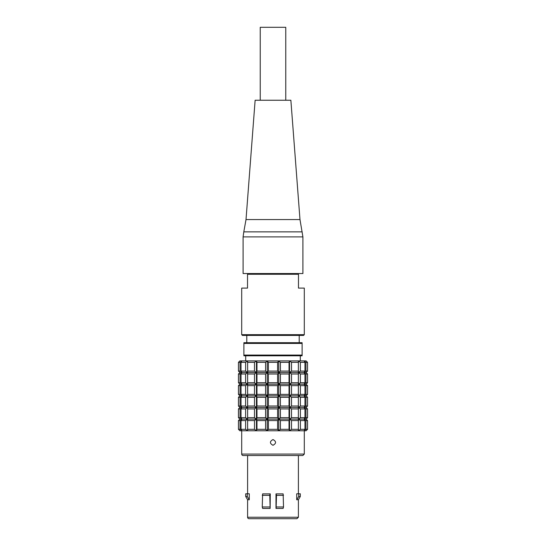 <?xml version="1.0" encoding="UTF-8"?>
<svg xmlns="http://www.w3.org/2000/svg" width="546" height="546" viewBox="0 0 546 546"><rect width="100%" height="100%" fill="white"/><g stroke="black" fill="none" stroke-linecap="round" stroke-linejoin="round"><path stroke-width="0.82" d="M304.299 334.684L304.299 288.104L298.478 288.104L298.478 273.539L247.522 273.539L247.522 288.104L241.701 288.104L241.701 334.684L242.424 335.415L303.576 335.415L304.299 334.684L241.701 334.684M273 439.55C276.406 441.461 276.406 443.379 273 445.29C269.594 443.379 269.594 441.461 273 439.55M298.403 493.789L298.403 455.521L302.846 455.521L243.154 455.521A1.454 1.454 0 0 1 241.701 454.067L241.701 430.774M249.051 518.7A1.454 1.454 0 0 1 247.597 517.246L298.403 517.246L296.949 518.7L249.051 518.7L293.1 518.7M243.885 355.071L243.885 355.794L302.115 355.794L302.115 342.697L243.885 342.697L243.885 355.071L302.115 355.071M298.478 274.269L247.522 274.269M241.025 394.376L241.878 395.83L241.025 397.29L241.025 406.026L241.878 407.48L241.025 408.934L241.025 417.67L241.878 419.123L240.049 417.67L240.049 408.934L241.878 407.48L240.049 406.026L240.049 397.29L241.878 395.83L240.049 394.376L240.049 385.64L241.878 384.186L241.025 385.64L241.025 394.376L245.618 394.376L245.618 385.64L247.631 384.186L247.631 419.123L245.618 417.67L245.618 408.934L247.631 407.48L245.618 406.026L245.618 397.29L247.631 395.83L245.618 394.376M240.049 371.082L238.452 371.082L238.452 362.346L238.452 371.082L239.878 372.536L241.878 372.536L241.025 373.996L241.025 382.732L241.878 384.186L240.049 382.732L240.049 373.996L241.878 372.536L240.049 371.082L240.049 362.346L241.878 360.892L241.025 362.346L241.025 371.082L241.878 372.536L247.631 372.536L247.631 384.186L245.618 382.732L245.618 373.996L247.631 372.536L245.618 371.082L245.618 362.346L247.631 360.892L247.631 372.536L256.443 372.536L256.961 373.996L256.961 382.732L256.443 384.186L256.961 385.64L256.961 394.376L256.443 395.83L256.961 397.29L256.961 406.026L256.443 407.48L256.961 408.934L256.961 417.67L256.443 419.123L254.491 417.67L254.491 408.934L256.443 407.48L256.443 430.774L254.491 429.32L254.491 420.584L256.443 419.123L256.961 420.584L256.961 429.32L256.443 430.774L247.631 430.774L245.618 429.32L245.618 420.584L247.631 419.123L247.631 430.774L241.878 430.774L240.049 429.32L240.049 420.584L241.878 419.123L241.025 420.584L241.025 429.32L241.878 430.774L239.878 430.774L238.452 429.32L238.452 420.584L238.452 429.32L240.049 429.32M240.049 382.732L238.452 382.732L238.452 373.996L238.452 382.732L239.878 384.186L256.443 384.186L256.443 407.48L254.491 406.026L254.491 397.29L256.443 395.83L254.491 394.376L254.491 385.64L256.443 384.186L254.491 382.732L254.491 373.996L256.443 372.536L256.443 384.186L267.247 384.186L268.407 385.64L268.407 394.376L267.247 395.83L268.407 397.29L268.407 406.026L267.247 407.48L268.407 408.934L268.407 417.67L267.247 419.123L265.595 417.67L265.595 408.934L267.247 407.48L267.247 430.774L265.595 429.32L265.595 420.584L267.247 419.123L268.407 420.584L268.407 429.32L267.247 430.774L256.443 430.774M289.557 360.892L291.509 362.346L291.509 371.082L289.557 372.536L289.557 384.186L291.509 385.64L291.509 394.376L289.557 395.83L291.509 397.29L291.509 406.026L289.557 407.48L291.509 408.934L291.509 417.67L289.557 419.123L289.557 430.774L298.369 430.774L298.369 372.536L300.382 373.996L300.382 382.732L298.369 384.186L300.382 385.64L300.382 394.376L298.369 395.83L300.382 397.29L300.382 406.026L298.369 407.48L300.382 408.934L300.382 417.67L298.369 419.123L300.382 420.584L300.382 429.32L298.369 430.774L304.122 430.774L304.975 429.32L304.975 420.584L304.122 419.123L304.975 417.67L304.975 408.934L304.122 407.48L304.975 406.026L304.975 397.29L304.122 395.83L304.975 394.376L304.975 385.64L304.122 384.186L304.975 382.732L304.975 373.996L304.122 372.536L305.951 373.996L305.951 382.732L304.122 384.186L305.951 385.64L305.951 394.376L304.122 395.83L305.951 397.29L305.951 406.026L304.122 407.48L305.951 408.934L305.951 417.67L304.122 419.123L305.951 420.584L305.951 429.32L304.122 430.774L306.122 430.774L307.548 429.32L307.548 420.584L306.122 419.123L307.548 417.67L307.548 408.934L306.122 407.48L307.548 406.026L307.548 397.29L306.122 395.83L307.548 394.376L307.548 385.64L306.122 384.186L307.548 382.732L307.548 373.996L306.122 372.536L307.548 371.082L307.548 362.346L306.122 360.892L304.122 360.892L305.951 362.346L305.951 371.082L304.122 372.536L304.975 371.082L304.975 362.346L304.122 360.892L298.369 360.892L300.382 362.346L300.382 371.082L298.369 372.536L298.369 360.892L289.557 360.892L289.557 372.536L289.039 371.082L289.039 362.346L289.557 360.892L278.753 360.892L278.753 372.536L277.593 371.082L277.593 362.346L278.753 360.892L267.247 360.892L267.247 372.536L265.595 371.082L265.595 362.346L267.247 360.892L256.443 360.892L256.961 362.346L256.961 371.082L256.443 372.536L254.491 371.082L254.491 362.346L256.443 360.892L256.443 372.536L267.247 372.536L268.407 373.996L268.407 382.732L267.247 384.186L267.247 407.48L265.595 406.026L265.595 397.29L267.247 395.83L265.595 394.376L265.595 385.64L267.247 384.186L265.595 382.732L265.595 373.996L267.247 372.536L267.247 384.186L278.753 384.186L280.405 385.64L280.405 394.376L278.753 395.83L280.405 397.29L280.405 406.026L278.753 407.48L280.405 408.934L280.405 417.67L278.753 419.123L277.593 417.67L277.593 408.934L278.753 407.48L278.753 430.774L277.593 429.32L277.593 420.584L278.753 419.123L280.405 420.584L280.405 429.32L278.753 430.774L267.247 430.774M267.247 360.892L268.407 362.346L268.407 371.082L267.247 372.536L278.753 372.536L280.405 373.996L280.405 382.732L278.753 384.186L278.753 407.48L277.593 406.026L277.593 397.29L278.753 395.83L277.593 394.376L277.593 385.64L278.753 384.186L277.593 382.732L277.593 373.996L278.753 372.536L278.753 384.186L289.557 384.186L289.557 419.123L289.039 417.67L289.039 408.934L289.557 407.48L289.039 406.026L289.039 397.29L289.557 395.83L289.039 394.376L289.039 385.64L289.557 384.186L289.039 382.732L289.039 373.996L289.557 372.536L291.509 373.996L291.509 382.732L289.557 384.186L306.122 384.186M278.753 360.892L280.405 362.346L280.405 371.082L278.753 372.536L306.122 372.536M289.557 430.774L289.039 429.32L289.039 420.584L289.557 419.123L291.509 420.584L291.509 429.32L289.557 430.774L278.753 430.774M307.548 429.32L305.951 429.32M304.975 429.32L300.382 429.32M298.546 429.32L291.509 429.32M289.039 429.32L280.405 429.32M277.593 429.32L268.407 429.32M265.595 429.32L256.961 429.32M254.491 429.32L247.454 429.32M307.548 420.584L305.951 420.584M304.975 420.584L300.382 420.584M298.546 420.584L291.509 420.584M289.039 420.584L280.405 420.584M277.593 420.584L268.407 420.584M265.595 420.584L256.961 420.584M254.491 420.584L247.454 420.584M245.618 429.32L241.025 429.32M245.618 420.584L241.025 420.584M240.049 420.584L238.452 420.584L239.878 419.123L306.122 419.123M305.951 417.67L307.548 417.67M300.382 417.67L304.975 417.67M291.509 417.67L298.546 417.67M280.405 417.67L289.039 417.67M268.407 417.67L277.593 417.67M256.961 417.67L265.595 417.67M247.454 417.67L254.491 417.67M239.878 419.123L238.452 417.67L238.452 408.934L238.452 417.67L240.049 417.67M307.548 408.934L305.951 408.934M304.975 408.934L300.382 408.934M298.546 408.934L291.509 408.934M289.039 408.934L280.405 408.934M277.593 408.934L268.407 408.934M265.595 408.934L256.961 408.934M254.491 408.934L247.454 408.934M241.025 417.67L245.618 417.67M245.618 408.934L241.025 408.934M240.049 408.934L238.452 408.934L239.878 407.48L306.122 407.48M307.548 362.346L305.951 362.346M304.975 362.346L300.382 362.346M298.546 362.346L291.509 362.346M289.039 362.346L280.405 362.346M277.593 362.346L268.407 362.346M265.595 362.346L256.961 362.346M254.491 362.346L247.454 362.346M256.443 360.892L239.878 360.892L238.452 362.346L240.049 362.346M245.618 362.346L241.025 362.346M305.951 371.082L307.548 371.082M300.382 371.082L304.975 371.082M291.509 371.082L298.546 371.082M280.405 371.082L289.039 371.082M268.407 371.082L277.593 371.082M256.961 371.082L265.595 371.082M247.454 371.082L254.491 371.082M241.025 371.082L245.618 371.082M305.951 406.026L307.548 406.026M300.382 406.026L304.975 406.026M291.509 406.026L298.546 406.026M280.405 406.026L289.039 406.026M268.407 406.026L277.593 406.026M256.961 406.026L265.595 406.026M247.454 406.026L254.491 406.026M239.878 407.48L238.452 406.026L238.452 397.29L238.452 406.026L240.049 406.026M307.548 397.29L305.951 397.29M304.975 397.29L300.382 397.29M298.546 397.29L291.509 397.29M289.039 397.29L280.405 397.29M277.593 397.29L268.407 397.29M265.595 397.29L256.961 397.29M254.491 397.29L247.454 397.29M241.025 406.026L245.618 406.026M245.618 397.29L241.025 397.29M240.049 397.29L238.452 397.29L239.878 395.83L306.122 395.83M307.548 373.996L305.951 373.996M304.975 373.996L300.382 373.996M298.546 373.996L291.509 373.996M289.039 373.996L280.405 373.996M277.593 373.996L268.407 373.996M265.595 373.996L256.961 373.996M254.491 373.996L247.454 373.996M245.618 373.996L241.025 373.996M305.951 382.732L307.548 382.732M300.382 382.732L304.975 382.732M291.509 382.732L298.546 382.732M280.405 382.732L289.039 382.732M268.407 382.732L277.593 382.732M256.961 382.732L265.595 382.732M247.454 382.732L254.491 382.732M241.025 382.732L245.618 382.732M305.951 394.376L307.548 394.376M300.382 394.376L304.975 394.376M291.509 394.376L298.546 394.376M280.405 394.376L289.039 394.376M268.407 394.376L277.593 394.376M256.961 394.376L265.595 394.376M247.454 394.376L254.491 394.376M240.049 385.64L238.452 385.64L238.452 394.376L240.049 394.376M239.878 384.186L238.452 385.64L238.452 394.376L239.878 395.83M307.548 385.64L305.951 385.64M304.975 385.64L300.382 385.64M298.546 385.64L291.509 385.64M289.039 385.64L280.405 385.64M277.593 385.64L268.407 385.64M265.595 385.64L256.961 385.64M254.491 385.64L247.454 385.64M239.878 372.536L238.452 373.996L240.049 373.996M245.618 385.64L241.025 385.64M276.105 508.428L276.488 495.324L275.989 493.871L275.989 508.428L283.135 508.428L283.517 506.975L283.135 493.871L276.105 493.871M262.626 508.428L262.244 506.975L262.626 493.871L270.147 493.871L269.772 495.324L270.147 508.428L262.626 508.428M262.742 493.871L270.263 493.871L270.147 508.428M283.026 508.428L275.989 508.428M249.283 499.761L247.263 496.485L247.263 493.789L249.283 493.789L249.283 499.761L247.597 499.761L245.7 496.485L245.7 493.789L247.263 493.789M298.737 496.485L296.717 499.761L296.717 493.789L298.737 493.789L298.737 496.485L300.3 496.485L300.3 493.789L298.737 493.789M247.263 496.485L245.7 496.485M298.403 517.246L298.403 499.761L296.717 499.761M247.597 517.246L247.597 499.761M247.597 493.789L247.597 455.521M246.792 342.697L246.792 335.415M302.115 343.42L243.885 343.42M245.7 360.892L245.7 355.794M298.478 273.539L302.907 273.539L302.907 236.889L299.986 219.567L290.868 100.239L255.132 100.239L246.014 219.567L299.986 219.567M302.907 236.889L243.093 236.889L243.093 273.539L247.522 273.539M285.763 100.239L285.763 27.3L260.237 27.3L260.237 100.239M304.299 430.774L304.299 454.067L241.701 454.067M283.517 506.975L276.488 506.975M276.488 495.324L283.517 495.324M269.772 506.975L262.244 506.975M262.244 495.324L269.772 495.324M243.093 236.889L243.803 231.859L302.197 231.859M298.403 499.761L300.3 496.485M304.299 454.067L302.846 455.521M299.208 342.697L299.208 335.415M300.3 360.892L300.3 355.794M243.803 231.859L246.014 219.567"/></g></svg>
